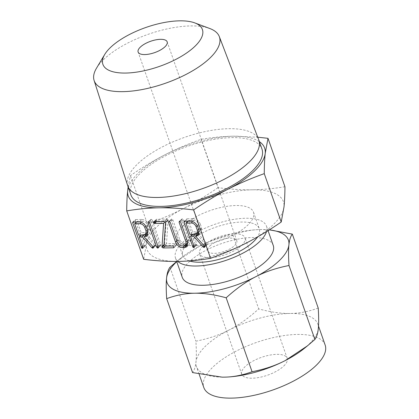 <?xml version="1.0" encoding="UTF-8"?>
<svg xmlns="http://www.w3.org/2000/svg" width="419" height="419" viewBox="0 0 419 419"><rect width="100%" height="100%" fill="white"/><g stroke="black" fill="none" stroke-linecap="round" stroke-linejoin="round"><path stroke-width="0.31" stroke-dasharray="2.1 1.57" d="M130.927 194.95A69.418 27.156 160.7 0 1 140.794 172.811A69.418 27.156 160.7 0 1 210.699 140.025A69.418 27.156 160.7 0 1 261.964 149.064M259.366 141.638A72.272 28.272 -19.3 0 0 233.64 136.206A72.272 28.272 -19.3 0 0 164.866 154.831A72.272 28.272 -19.3 0 0 138.506 172.848A72.272 28.272 -19.3 0 0 128.329 187.529M127.706 185.737A69.418 27.156 160.7 0 1 137.668 163.881A69.418 27.156 160.7 0 1 207.222 131.157A69.418 27.156 160.7 0 1 258.738 139.852M128.125 186.942L130.456 175.577C142.507 167.322 153.977 160.404 164.866 154.831C175.718 149.237 187.796 144.057 201.094 139.291C212.48 137.364 223.327 136.337 233.64 136.206L257.727 137.207M96.48 68.224A66.338 25.947 160.7 0 1 103.613 59.556A66.338 25.947 160.7 0 1 209.825 28.529M284.946 186.717C273.565 188.639 262.718 189.671 252.406 189.802C242.13 189.969 230.675 189.262 218.042 187.686L201.094 139.291M218.042 187.686C205.991 195.945 194.521 202.859 183.632 208.432C172.78 214.025 160.702 219.21 147.399 223.971L130.456 175.577M147.399 223.971C147.347 232.058 147.027 238.809 146.446 244.235L143.665 259.293M252.406 189.802A72.272 28.272 160.7 0 1 283.993 206.976A72.272 28.272 160.7 0 1 273.162 224.767A72.272 28.272 160.7 0 1 246.801 242.779A72.272 28.272 160.7 0 1 178.028 261.409A72.272 28.272 160.7 0 1 146.446 244.235A72.272 28.272 160.7 0 1 157.277 226.443A72.272 28.272 160.7 0 1 183.632 208.432A72.272 28.272 160.7 0 1 252.406 189.802M182.7 226.077A40.559 15.864 -19.3 0 0 176.938 239.008A40.559 15.864 -19.3 0 0 206.892 244.293A40.559 15.864 -19.3 0 0 247.734 225.134A40.559 15.864 -19.3 0 0 253.5 212.197A40.559 15.864 -19.3 0 0 223.547 206.918A40.559 15.864 -19.3 0 0 182.7 226.077M209.935 245.916A15.388 6.018 160.7 0 1 225.427 238.652A15.388 6.018 160.7 0 1 236.793 240.653A15.388 6.018 160.7 0 1 234.603 245.56A15.388 6.018 160.7 0 1 219.111 252.83A15.388 6.018 160.7 0 1 207.745 250.824A15.388 6.018 160.7 0 1 209.935 245.916M189.393 260.917A40.559 15.864 160.7 0 1 182.726 255.538A40.559 15.864 160.7 0 1 188.492 242.606A40.559 15.864 160.7 0 1 229.334 223.447A40.559 15.864 160.7 0 1 259.288 228.727A40.559 15.864 160.7 0 1 257.502 236.976M202.953 246.021A24.093 9.422 -19.3 0 0 199.533 253.705A24.093 9.422 -19.3 0 0 217.325 256.842A24.093 9.422 -19.3 0 0 241.585 245.461A24.093 9.422 -19.3 0 0 245.005 237.777A24.093 9.422 -19.3 0 0 227.213 234.64A24.093 9.422 -19.3 0 0 202.953 246.021M177.787 261.409A48.206 18.855 160.7 0 1 175.509 258.067A48.206 18.855 160.7 0 1 182.359 242.695A48.206 18.855 160.7 0 1 230.906 219.923A48.206 18.855 160.7 0 1 266.505 226.202A48.206 18.855 160.7 0 1 266.489 231.634M283.799 366.002A24.093 9.422 -19.3 0 0 287.219 358.324A24.093 9.422 -19.3 0 0 269.427 355.186A24.093 9.422 -19.3 0 0 245.167 366.562A24.093 9.422 -19.3 0 0 241.747 374.246A24.093 9.422 -19.3 0 0 259.534 377.383A24.093 9.422 -19.3 0 0 283.799 366.002M229.046 330.031C219.399 335.027 208.348 338.741 195.888 341.181C196.469 350.164 196.495 357.061 195.972 361.875A64.28 25.14 160.7 0 1 205.603 346.052A64.28 25.14 160.7 0 1 229.046 330.031A64.28 25.14 160.7 0 1 290.21 313.464C281.076 313.632 270.574 312.113 258.712 308.908C248.629 318.047 238.741 325.086 229.046 330.031M273.251 245.455A48.206 18.855 -19.3 0 0 237.646 239.181A48.206 18.855 -19.3 0 0 189.1 261.948A48.206 18.855 -19.3 0 0 182.249 277.326M176.692 261.456L199.659 246.115A64.28 25.14 -19.3 0 0 180.573 258.303A64.28 25.14 -19.3 0 0 176.755 261.629M199.659 246.115C209.306 241.119 220.357 237.405 232.817 234.965C242.308 231.456 251.641 229.654 260.822 229.549A64.28 25.14 -19.3 0 0 199.659 246.115M169.994 267.238L195.888 341.181M232.817 234.965L258.712 308.908M325.149 345.041A64.28 25.14 -19.3 0 0 277.682 336.666A64.28 25.14 -19.3 0 0 212.952 367.028A64.28 25.14 -19.3 0 0 203.817 387.528M318.215 308.044C308.73 311.553 299.391 313.36 290.21 313.464A64.28 25.14 160.7 0 1 317.801 324.06A64.28 25.14 160.7 0 1 318.299 328.737A64.28 25.14 160.7 0 1 308.667 344.559A64.28 25.14 160.7 0 1 304.314 348.393M222.175 377.152L222.164 377.152A64.28 25.14 160.7 0 1 196.469 366.552A64.28 25.14 160.7 0 1 195.972 361.875C195.474 366.735 194.337 370.307 192.562 372.591M269.26 229.9A64.28 25.14 -19.3 0 0 262.692 229.544A64.28 25.14 -19.3 0 0 260.822 229.549L269.344 229.848M198.04 233.582L206.976 243.491L204.367 246M206.976 243.491L207.269 243.989L204.666 246.498M207.269 243.989L207.222 244.659L204.619 247.163M204.629 246.409L206.258 244.843L207.222 244.659L204.713 246.838M206.258 244.843L205.813 244.466L204.299 245.922M205.813 244.466L197.003 234.582M196.48 234.001L196.134 233.608L195.416 234.3M196.134 233.608L193.138 233.65L192.41 234.352M193.138 233.65L196.804 244.12L194.201 246.629M196.804 244.12L196.83 244.848L194.227 247.357M194.112 246.367L195.673 244.864L196.83 244.848L194.29 247.042M195.673 244.864L195.175 244.157L193.798 245.476M195.175 244.157L191.912 234.834M191.745 234.362L187.324 221.735M187.157 221.263L186.628 219.745L185.02 221.295M186.628 219.745L186.659 218.954L187.162 218.791L184.559 221.3M187.162 218.791L193.196 218.708L190.593 221.211M193.196 218.708C196.459 218.975 198.842 220.813 200.345 224.212L197.742 226.721M200.345 224.212L201.649 227.936L199.046 230.445M201.649 227.936L200.895 232.613L199.261 233.467M193.84 220.478L188.555 220.551L192.52 231.88L197.805 231.807L199.533 231.157L200.025 227.994L198.7 224.207C197.674 221.902 196.05 220.656 193.84 220.478L192.688 221.583M188.555 220.551L187.827 221.253M192.52 231.88L189.917 234.389M198.7 224.207L197.249 225.605M200.025 227.994L198.648 229.319M197.805 231.807L195.202 234.315M185.617 245.146L185.287 245.152C182.029 244.822 179.646 242.973 178.143 239.595L171.24 219.881L171.727 218.928L172.874 219.855L179.809 239.663C180.84 241.936 182.459 243.177 184.653 243.381L186.413 243.36L188.157 242.706L188.629 239.532L181.694 219.729L182.181 218.776L183.328 219.703L180.725 222.211M183.328 219.703L190.236 239.422L187.628 241.931M190.236 239.422L189.482 244.23L187.859 245.042M185.287 245.152L184.69 245.728M178.143 239.595L176.766 240.92M171.24 219.881L169.522 221.531M168.805 221.546L171.727 218.928L169.124 221.436M172.874 219.855L170.266 222.363M179.809 239.663L177.206 242.166M184.653 243.381L182.05 245.89M186.413 243.36L183.81 245.864M188.629 239.532L187.256 240.857M181.694 219.729L179.981 221.379M179.264 221.4L182.181 218.776L179.578 221.284M168.176 220.195L166.463 243.649L175.477 243.518L176.65 244.387L176.095 245.288L165.741 245.434L164.578 244.743L166.196 220.876L157.188 221.007L156.015 220.132L156.565 219.237L166.919 219.085L168.176 220.195L165.573 222.704M168.15 220.363L165.547 222.871M166.463 243.649L163.86 246.152M175.477 243.518L172.874 246.026M176.65 244.387L174.047 246.896M173.932 247.645L176.54 245.136L174.1 247.21M165.741 245.434L165.013 246.136M164.578 244.743L163.918 245.382M164.494 244.445L163.944 244.974M164.468 244.324L163.955 244.822M164.515 244.162L163.965 244.686M166.196 220.876L165.186 221.85M157.188 221.007L156.46 221.709M156.46 220.766L155.47 221.724M156.015 220.132L154.349 221.74M153.553 221.887L156.565 219.237L153.962 221.745M166.919 219.085L164.316 221.593M168.082 219.781L165.479 222.29M168.171 220.08L165.568 222.589M152.286 220.153L160.886 245.366L159.723 245.387L159.23 244.675L150.651 220.179L151.139 219.226L152.286 220.153L149.683 222.662M160.865 244.649L158.262 247.158M158.345 247.561L160.886 245.366L158.277 247.875M159.723 245.387L158.162 246.885M159.23 244.675L157.853 246M150.651 220.179L148.939 221.829M148.216 221.845L151.139 219.226L148.536 221.735M146.739 234.326L155.669 244.235L153.066 246.744M155.669 244.235L155.968 244.733L153.359 247.241M155.968 244.733L155.915 245.403L153.312 247.907M153.328 247.152L154.951 245.586L155.915 245.403L153.406 247.582M154.951 245.586L154.506 245.209L152.993 246.665M154.506 245.209L145.697 235.326M145.173 234.745L144.827 234.352L144.115 235.043M144.827 234.352L141.837 234.394L141.109 235.096M141.837 234.394L145.503 244.864L142.895 247.372M145.503 244.864L145.524 245.592L142.921 248.1M142.806 247.11L144.366 245.607L145.524 245.592L142.984 247.786M144.366 245.607L143.869 244.9L142.497 246.22M143.869 244.9L140.606 235.578M140.444 235.106L136.018 222.479M135.856 222.007L135.321 220.488L133.713 222.039M135.321 220.488L135.353 219.697L135.856 219.535L133.252 222.044M135.856 219.535L141.894 219.451L139.286 221.955M141.894 219.451C145.157 219.718 147.535 221.557 149.038 224.956L146.435 227.465M149.038 224.956L150.342 228.68L147.739 231.188M150.342 228.68L149.588 233.357L147.954 234.211M142.533 221.222L137.249 221.295L141.213 232.624L146.498 232.55L148.226 231.901L148.719 228.737L147.394 224.951C146.367 222.646 144.749 221.4 142.533 221.222L141.381 222.327M137.249 221.295L136.521 221.997M141.213 232.624L138.61 235.132M147.394 224.951L145.948 226.349M148.719 228.737L147.347 230.062M146.498 232.55L143.895 235.059M236.793 240.653L167.171 41.858M207.745 250.824L138.129 52.029M176.938 239.008L182.726 255.538M253.5 212.197L259.288 228.727M287.219 358.324L245.005 237.777M241.747 374.246L199.533 253.705M175.509 258.067L176.682 261.425M266.505 226.202L268.066 230.654M180.573 258.303L177.447 260.838M318.519 326.102L317.801 324.06M199.161 374.23L196.469 366.552M204.514 247.278L207.117 244.769M194.138 247.446L196.747 244.937M184.056 221.457L186.659 218.954M198.287 235.122L200.895 232.613M186.879 246.739L189.482 244.23M158.193 247.964L160.796 245.461M153.207 248.022L155.816 245.513M142.837 248.189L145.44 245.681M132.75 222.201L135.353 219.697M146.985 235.866L149.588 233.357"/><path stroke-width="0.63" d="M148.536 221.735L149.683 222.662L158.262 247.158L158.277 247.875L157.769 248.111L156.627 247.184L148.048 222.688L148.536 221.735L148.216 221.845M158.277 247.875L157.769 248.111L158.345 247.561M165.568 222.589L163.86 246.152L172.874 246.026L174.047 246.896L173.492 247.797L163.138 247.943L161.975 247.247L163.593 223.385L154.585 223.516L153.412 222.641L153.962 221.745L164.316 221.593L165.568 222.589M173.932 247.645L173.492 247.797L174.1 247.21M153.553 221.887L153.962 221.745M179.578 221.284L180.725 222.211L187.628 241.931L186.879 246.739L184.407 247.634L182.684 247.66C179.426 247.33 177.043 245.476 175.54 242.103L168.632 222.389L169.124 221.436L170.266 222.363L177.206 242.166C178.237 244.439 179.856 245.681 182.05 245.89L183.81 245.864L185.549 245.215L186.026 242.041L179.091 222.238L179.578 221.284L179.264 221.4M168.805 221.546L169.124 221.436M199.046 230.445L198.287 235.122L195.437 236.091L204.367 246L204.619 247.163L204.09 247.44L203.205 246.974L193.526 236.117L190.535 236.159L194.201 246.629L194.227 247.357L193.065 247.372L184.025 222.253L184.056 221.457L184.559 221.3L190.593 221.211C193.856 221.483 196.239 223.322 197.742 226.721L199.046 230.445M204.619 247.163L204.09 247.44L204.713 246.838M194.227 247.357L193.719 247.592L194.29 247.042M126.716 210.898L143.665 259.293C156.277 260.869 167.731 261.571 178.028 261.409C188.32 261.278 199.166 260.246 210.568 258.319L193.625 209.924C181.013 208.348 169.559 207.646 159.257 207.808C148.965 207.939 138.118 208.971 126.716 210.898C126.774 202.812 127.093 196.061 127.675 190.635A72.272 28.272 -19.3 0 0 159.257 207.808A72.272 28.272 -19.3 0 0 228.03 189.179A72.272 28.272 -19.3 0 0 254.391 171.167A72.272 28.272 -19.3 0 0 265.222 153.38A72.272 28.272 -19.3 0 0 259.366 141.638M147.739 231.188L146.985 235.866L144.131 236.835L153.066 246.744L153.312 247.907L152.783 248.184L151.903 247.718L142.224 236.861L139.234 236.903L142.895 247.372L142.921 248.1L141.763 248.116L132.718 222.997L132.75 222.201L133.252 222.044L139.286 221.955C142.549 222.227 144.932 224.065 146.435 227.465L147.739 231.188M153.312 247.907L152.783 248.184L153.406 247.582M142.921 248.1L142.413 248.336L142.984 247.786M194.783 22.904L209.825 28.529A66.338 25.947 160.7 0 1 219.31 36.589L258.738 139.852A69.418 27.156 160.7 0 1 258.837 140.129L261.964 149.064A69.418 27.156 160.7 0 1 252.102 171.198A69.418 27.156 160.7 0 1 182.197 203.99A69.418 27.156 160.7 0 1 130.927 194.95L127.8 186.02A69.418 27.156 160.7 0 1 127.706 185.737L94.097 80.443A66.338 25.947 160.7 0 1 96.48 68.224L104.729 54.444A52.71 20.615 -19.3 0 0 131.414 72.738A52.71 20.615 -19.3 0 0 194.908 46.331A52.71 20.615 -19.3 0 0 194.783 22.904A52.71 20.615 -19.3 0 0 110.396 47.556A52.71 20.615 -19.3 0 0 104.729 54.444M128.329 187.529A72.272 28.272 -19.3 0 0 127.675 190.635L128.125 186.942M258.837 140.129A69.418 27.156 160.7 0 1 248.975 162.268A69.418 27.156 160.7 0 1 179.065 195.06A69.418 27.156 160.7 0 1 127.8 186.02M257.727 137.207L268.003 138.322L265.222 153.38C264.64 158.791 264.321 165.542 264.263 173.639C250.986 178.394 238.909 183.574 228.03 189.179C217.168 194.741 205.698 201.654 193.625 209.924M219.31 36.589A66.338 25.947 160.7 0 1 209.982 58.011A66.338 25.947 160.7 0 1 142.842 89.415A66.338 25.947 160.7 0 1 94.097 80.443M210.568 258.319C223.851 253.563 235.928 248.383 246.801 242.779C257.669 237.217 269.139 230.303 281.212 222.033L283.993 206.976C284.574 201.565 284.889 194.809 284.946 186.717L268.003 138.322M281.212 222.033L264.263 173.639M140.318 47.122A15.388 6.018 160.7 0 1 155.81 39.852A15.388 6.018 160.7 0 1 167.171 41.858A15.388 6.018 160.7 0 1 164.986 46.766A15.388 6.018 160.7 0 1 149.494 54.03A15.388 6.018 160.7 0 1 138.129 52.029A15.388 6.018 160.7 0 1 140.318 47.122M257.502 236.976A40.559 15.864 160.7 0 1 253.521 241.663A40.559 15.864 160.7 0 1 189.393 260.917M266.489 231.634A48.206 18.855 160.7 0 1 259.654 241.574A48.206 18.855 160.7 0 1 215.837 263.31A48.206 18.855 160.7 0 1 177.787 261.409M176.682 261.425L182.249 277.326A48.206 18.855 -19.3 0 0 217.854 283.6A48.206 18.855 -19.3 0 0 266.4 260.828A48.206 18.855 -19.3 0 0 273.251 245.455L268.066 230.654M176.755 261.629A64.28 25.14 -19.3 0 0 176.221 262.137A64.28 25.14 -19.3 0 0 166.584 277.959C167.087 273.094 168.218 269.522 169.994 267.238L176.692 261.456M199.161 374.23L203.817 387.528A64.28 25.14 -19.3 0 0 251.285 395.897A64.28 25.14 -19.3 0 0 316.015 365.536A64.28 25.14 -19.3 0 0 325.149 345.041L318.519 326.102M224.06 377.147A64.28 25.14 160.7 0 1 222.196 377.152A64.28 25.14 160.7 0 1 222.18 377.152L224.06 377.147C233.221 377.048 242.554 375.241 252.065 371.726C264.499 369.301 275.55 365.583 285.224 360.581A64.28 25.14 160.7 0 1 224.06 377.147M166.673 298.647C166.092 289.665 166.065 282.767 166.584 277.959A64.28 25.14 -19.3 0 0 194.678 293.232C185.517 293.331 176.179 295.138 166.673 298.647L192.562 372.591L222.196 377.152M269.344 229.848L292.321 234.106C290.55 236.379 289.414 239.951 288.916 244.822C288.392 249.619 288.419 256.512 289 265.515C276.566 267.94 265.515 271.659 255.841 276.666C246.168 281.589 236.279 288.633 226.171 297.789C214.334 294.588 203.838 293.07 194.678 293.232A64.28 25.14 -19.3 0 0 255.841 276.666A64.28 25.14 -19.3 0 0 279.279 260.644A64.28 25.14 -19.3 0 0 288.916 244.822A64.28 25.14 -19.3 0 0 269.26 229.9M292.321 234.106L318.215 308.044C318.796 317.047 318.822 323.945 318.299 328.737C317.801 333.608 316.664 337.18 314.894 339.458L289 265.515M307.436 345.858L304.314 348.393A64.28 25.14 160.7 0 1 285.224 360.581L307.436 345.858L314.894 339.458M226.171 297.789L252.065 371.726M199.261 233.467L198.271 233.577L195.668 236.086M198.271 233.577L195.437 236.091M204.629 246.409L203.65 247.351M204.299 245.922L203.205 246.974M197.003 234.582L196.48 234.001M195.416 234.3L193.526 236.117M192.41 234.352L190.535 236.159M194.112 246.367L193.065 247.372M193.798 245.476L192.572 246.66M191.912 234.834L191.745 234.362M187.324 221.735L187.157 221.263M185.02 221.295L184.025 222.253M185.947 223.06L189.917 234.389L195.202 234.315L196.93 233.666L197.422 230.497L196.097 226.716C195.071 224.406 193.447 223.165 191.232 222.981L185.947 223.06L187.827 221.253M192.688 221.583L191.232 222.981M197.249 225.605L196.097 226.716M198.648 229.319L197.422 230.497M187.859 245.042L187.015 245.131L184.407 247.634M187.015 245.131L185.617 245.146M184.69 245.728L182.684 247.66M176.766 240.92L175.54 242.103M169.522 221.531L168.632 222.389M187.256 240.857L186.026 242.041M179.981 221.379L179.091 222.238M165.013 246.136L163.138 247.943M163.918 245.382L161.975 247.247M163.944 244.974L161.891 246.948M163.955 244.822L161.865 246.833M163.965 244.686L161.912 246.665M165.186 221.85L163.593 223.385M156.46 221.709L154.585 223.516M155.47 221.724L153.857 223.275M154.349 221.74L153.412 222.641M158.162 246.885L157.12 247.891M157.853 246L156.627 247.184M148.939 221.829L148.048 222.688M147.954 234.211L146.969 234.321L144.361 236.829M146.969 234.321L144.131 236.835M153.328 247.152L152.348 248.095M152.993 246.665L151.903 247.718M145.697 235.326L145.173 234.745M144.115 235.043L142.224 236.861M141.109 235.096L139.234 236.903M142.806 247.11L141.763 248.116M142.497 246.22L141.266 247.404M140.606 235.578L140.444 235.106M136.018 222.479L135.856 222.007M133.713 222.039L132.718 222.997M134.646 223.804L138.61 235.132L143.895 235.059L145.623 234.41L146.116 231.241L144.791 227.459C143.764 225.15 142.146 223.908 139.93 223.725L134.646 223.804L136.521 221.997M141.381 222.327L139.93 223.725M145.948 226.349L144.791 227.459M147.347 230.062L146.116 231.241M196.93 233.666L199.533 231.157M185.549 245.215L188.157 242.706M145.623 234.41L148.226 231.901"/></g></svg>
